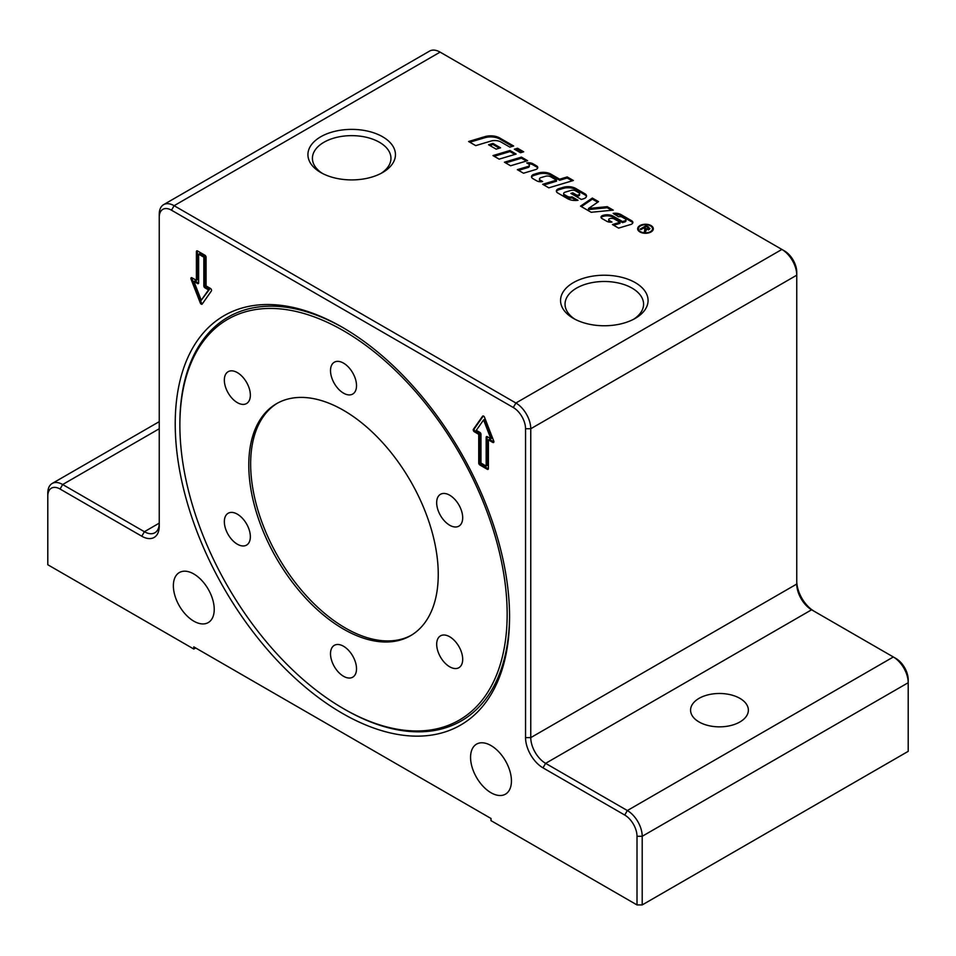 <?xml version="1.0" encoding="UTF-8"?>
<svg xmlns="http://www.w3.org/2000/svg" width="956" height="956" viewBox="0 0 956 956"><rect width="100%" height="100%" fill="white"/><g stroke="black" fill="none" stroke-linecap="round" stroke-linejoin="round"><path stroke-width="1.43" d="M739.908 698.37A28.895 16.682 180 0 1 748.369 710.165A28.895 16.682 180 0 1 730.539 725.58A28.895 16.682 180 0 1 699.039 721.959A28.895 16.682 180 0 1 690.579 710.165A28.895 16.682 180 0 1 708.42 694.749A28.895 16.682 180 0 1 739.908 698.37M193.805 573.97A28.895 16.682 60 0 1 212.674 599.436A28.895 16.682 60 0 1 208.253 622.583A28.895 16.682 60 0 1 193.805 621.161A28.895 16.682 60 0 1 174.924 595.696A28.895 16.682 60 0 1 179.358 572.536A28.895 16.682 60 0 1 193.805 573.97M491.002 745.561A28.895 16.682 60 0 1 509.883 771.014A28.895 16.682 60 0 1 505.449 794.173A28.895 16.682 60 0 1 491.002 792.739A28.895 16.682 60 0 1 472.121 767.286A28.895 16.682 60 0 1 476.554 744.127A28.895 16.682 60 0 1 491.002 745.561M380.966 173.43A39.268 22.669 0 0 0 390.956 158.314A39.268 22.669 0 0 0 379.46 142.289A39.268 22.669 0 0 0 336.655 137.365A39.268 22.669 0 0 0 312.421 158.314A39.268 22.669 0 0 0 322.411 173.43M382.639 136.78A43.773 25.274 180 0 1 382.639 172.51A43.773 25.274 180 0 1 320.738 172.51L320.738 172.51A43.773 25.274 180 0 1 320.738 136.78A43.773 25.274 180 0 1 382.639 136.78M635.262 282.629A43.773 25.274 180 0 1 635.262 318.36A43.773 25.274 180 0 1 573.361 318.36L573.361 318.36A43.773 25.274 180 0 1 573.361 282.629A43.773 25.274 180 0 1 635.262 282.629M633.589 319.28A39.268 22.669 0 0 0 643.579 304.163A39.268 22.669 0 0 0 632.083 288.138A39.268 22.669 0 0 0 589.278 283.215A39.268 22.669 0 0 0 565.044 304.163A39.268 22.669 0 0 0 575.034 319.28M175.223 423.831A236.419 136.505 60 0 1 342.403 327.31A236.419 136.505 60 0 1 509.572 616.859A236.419 136.505 60 0 1 342.403 713.379A236.419 136.505 60 0 1 175.223 423.831M179.871 425.217A231.436 133.613 60 0 1 343.515 330.74A231.436 133.613 60 0 1 507.158 614.182A231.436 133.613 60 0 1 343.515 708.671A231.436 133.613 60 0 1 343.515 708.659A231.436 133.613 60 0 1 179.871 425.217L179.871 423.831A233.144 134.605 60 0 1 343.574 327.98M343.515 629.096A133.971 77.352 -120 0 0 410.506 635.728A133.971 77.352 -120 0 0 431.036 528.369A133.971 77.352 -120 0 0 343.515 410.315A133.971 77.352 -120 0 0 276.535 403.683A133.971 77.352 -120 0 0 255.993 511.03A133.971 77.352 -120 0 0 343.515 629.096M277.467 403.157A133.971 77.352 -120 0 0 258.108 510.803A133.971 77.352 -120 0 0 345.379 628.02A133.971 77.352 -120 0 0 411.427 635.178M356.516 385.65A18.391 10.612 60 0 1 352.704 394.063A18.391 10.612 60 0 1 338.544 389.14A18.391 10.612 60 0 1 330.513 370.629A18.391 10.612 60 0 1 334.325 362.216A18.391 10.612 60 0 1 348.498 367.14A18.391 10.612 60 0 1 356.516 385.65M243.852 378.373A18.391 10.612 60 0 1 246.54 403.552A18.391 10.612 60 0 1 230.838 396.871A18.391 10.612 60 0 1 228.149 371.693A18.391 10.612 60 0 1 243.852 378.373M230.838 512.428A18.391 10.612 60 0 1 247.664 526.003A18.391 10.612 60 0 1 246.54 545.111A18.391 10.612 60 0 1 243.852 545.936A18.391 10.612 60 0 1 227.026 532.373A18.391 10.612 60 0 1 228.149 513.264A18.391 10.612 60 0 1 230.838 512.428M330.513 653.761A18.391 10.612 60 0 1 334.325 645.336A18.391 10.612 60 0 1 348.498 650.271A18.391 10.612 60 0 1 356.516 668.77A18.391 10.612 60 0 1 352.704 677.195A18.391 10.612 60 0 1 338.544 672.259A18.391 10.612 60 0 1 330.513 653.761M443.19 661.026A18.391 10.612 60 0 1 440.489 635.86A18.391 10.612 60 0 1 456.191 642.528A18.391 10.612 60 0 1 458.88 667.706A18.391 10.612 60 0 1 443.19 661.026M456.191 526.971A18.391 10.612 60 0 1 439.366 513.408A18.391 10.612 60 0 1 440.489 494.288A18.391 10.612 60 0 1 443.19 493.463A18.391 10.612 60 0 1 460.003 507.039A18.391 10.612 60 0 1 458.88 526.147A18.391 10.612 60 0 1 456.191 526.971M343.515 708.671L344.722 709.364A233.144 134.605 60 0 0 509.572 615.521M640.496 231.639A7.051 4.063 0 0 0 648.18 232.523A7.051 4.063 0 0 0 652.53 228.759A7.051 4.063 0 0 0 650.462 225.891A7.051 4.063 0 0 0 642.79 225.007A7.051 4.063 0 0 0 638.441 228.759A7.051 4.063 0 0 0 640.496 231.639M652.171 231.125A7.051 4.063 0 0 0 652.53 229.834L652.53 228.759M652.171 227.48A7.839 4.517 180 0 1 653.259 229.297M651.024 225.568A7.839 4.517 180 0 1 653.318 228.759A7.839 4.517 180 0 1 648.479 232.941A7.839 4.517 180 0 1 639.946 231.961A7.839 4.517 180 0 1 637.652 228.759A7.839 4.517 180 0 1 642.48 224.588A7.839 4.517 180 0 1 651.024 225.568M515.595 149.889L517.519 149.315L522.454 152.159M520.53 152.745L514.364 149.184L517.519 148.24L523.685 151.801L520.53 152.745M517.519 149.315L517.519 148.24M637.7 229.297A7.839 4.517 180 0 1 638.799 227.48M638.441 228.759L638.441 229.834A7.051 4.063 0 0 0 638.799 231.125M644.75 231.77L644.918 229.918M645.957 228.639L648.431 228.902L648.12 227.612L646.244 226.524L644.272 227.659L645.957 228.639L645.396 232.141L644.416 231.579L644.918 228.854L643.591 228.054L640.95 229.583L640.162 229.129L646.113 225.688L648.742 227.217L649.243 229.368L645.945 229.344L646.125 230.85M648.813 228.329L649.722 228.986M648.431 229.978L648.12 228.687M645.133 229.237L645.945 229.703M648.431 229.679L648.12 227.612M644.272 228.448L644.272 227.659M644.858 231.483L644.918 228.854M646.113 226.608L646.113 225.688M649.949 228.436L649.243 229.368M646.125 230.002L645.981 230.623M607.251 206.663L613.238 210.129L591.178 212.28L580.519 206.138L592.35 198.059L598.552 201.644L588.526 208.492L607.251 206.663L607.251 207.739L611.649 210.284M607.251 207.739L588.526 209.567L588.526 208.492M581.368 206.627L592.35 199.135L592.35 198.059M592.35 199.135L597.703 202.23M528.298 163.834A6.083 3.513 180 0 1 532.982 164.862L536.579 166.941A4.051 2.342 180 0 1 537.666 168.053M518.558 170.359L527.915 167.563A2.701 1.565 0 0 0 529.373 166.177L529.373 165.101A2.701 1.565 0 0 0 528.584 164.002L526.744 162.938A6.083 3.513 180 0 1 532.982 163.787L536.579 165.866A4.051 2.342 180 0 1 537.774 167.527A4.051 2.342 180 0 1 535.575 169.594L523.506 173.215L517.339 169.654L527.915 166.487A2.701 1.565 0 0 0 529.373 165.101M557.754 192.981A4.732 2.737 180 0 1 556.368 191.057A4.732 2.737 180 0 1 558.913 188.631L563.144 187.364A10.815 6.238 180 0 1 575.763 188.487L584.952 193.793A5.401 3.119 180 0 1 586.53 196.004A5.401 3.119 180 0 1 583.614 198.764L581.356 199.446L570.899 193.399L572.787 192.837L577.077 195.323L578.308 194.952A2.366 1.362 0 0 0 579.587 193.745A2.366 1.362 0 0 0 578.894 192.777L575.608 190.877A4.051 2.342 0 0 0 570.875 190.459L565.139 192.168A2.701 1.565 0 0 0 563.682 193.554A2.701 1.565 0 0 0 564.47 194.666L567.434 196.374A4.051 2.342 0 0 0 572.047 196.828L578.022 200.282A10.815 6.238 180 0 1 567.577 198.657L557.754 192.981M556.452 191.594A4.732 2.737 180 0 1 558.913 189.706L563.144 188.44A10.815 6.238 180 0 1 575.763 189.563L584.952 194.869A5.401 3.119 180 0 1 586.446 196.53M563.682 193.554L563.682 194.63A2.701 1.565 0 0 0 564.47 195.729L567.434 197.438A4.051 2.342 0 0 0 572.047 197.904L572.047 196.828M572.047 197.904L576.468 200.449M572.118 194.104L577.077 196.386L578.308 196.028A2.366 1.362 0 0 0 579.587 194.809L579.587 193.745M577.077 196.386L577.077 195.323M572.787 193.913L572.787 192.837M505.664 162.914L521.426 158.194L526.374 161.05M527.592 160.68L510.6 165.77L504.433 162.209L521.426 157.119L527.592 160.68M521.426 158.194L521.426 157.119M484.8 136.66A12.834 7.409 180 0 1 499.797 138.011L513.647 146.005L509.871 147.128L501.04 142.038A8.783 5.067 0 0 0 490.786 141.118L475.718 145.623L468.595 141.512L484.8 136.66L484.8 137.736A12.834 7.409 180 0 1 499.797 139.074L512.428 146.376M469.826 142.217L484.8 137.736M494.192 156.294L509.966 151.574L514.902 154.43M499.14 159.15L492.973 155.589L509.966 150.498L516.132 154.059L499.14 159.15M509.966 151.574L509.966 150.498M624.854 220.836A2.031 1.171 0 0 0 625.953 219.796A2.031 1.171 0 0 0 625.355 218.972L622.26 217.179A3.382 1.948 0 0 0 618.532 216.773L613.143 213.379A8.114 4.684 180 0 1 620.97 214.586L631.677 220.764A4.051 2.342 180 0 1 632.86 222.425A4.051 2.342 180 0 1 630.673 224.505L618.592 228.114L612.438 224.552L619.99 222.294L614.242 218.972A3.716 2.151 0 0 0 609.892 218.589L609.785 218.625A2.031 1.171 0 0 0 608.685 219.665A2.031 1.171 0 0 0 609.283 220.489L611.995 222.055A5.401 3.119 180 0 1 606.725 221.254L602.005 218.542A3.382 1.948 180 0 1 601.013 217.155A3.382 1.948 180 0 1 602.842 215.423L603.105 215.351A8.783 5.067 180 0 1 613.358 216.259L622.499 221.541L624.854 220.836L624.854 221.911A2.031 1.171 0 0 0 625.953 220.872L625.953 219.796M601.145 217.693A3.382 1.948 180 0 1 602.842 216.498L603.105 216.415A8.783 5.067 180 0 1 613.358 217.335L622.499 222.617L622.499 221.541M622.499 222.617L624.854 221.911M608.685 219.665L608.685 220.74A2.031 1.171 0 0 0 609.283 221.565L610.334 222.174M613.656 225.258L619.99 223.369L619.99 222.294M614.29 214.323A8.114 4.684 180 0 1 620.97 215.662L631.677 221.84A4.051 2.342 180 0 1 632.753 222.963M489.771 145.467L492.961 144.511L499.331 148.192M500.562 147.822L496.152 149.148L488.552 144.762L492.961 143.436L500.562 147.822M492.961 144.511L492.961 143.436M556.512 180.134L550.787 176.824A4.732 2.737 0 0 0 545.267 176.334L540.917 177.637A2.701 1.565 0 0 0 539.459 179.023A2.701 1.565 0 0 0 540.26 180.122L542.65 181.509A5.401 3.119 180 0 1 536.71 180.839L532.898 178.641A4.732 2.737 180 0 1 531.512 176.705A4.732 2.737 180 0 1 534.069 174.279L538.3 173.012A10.815 6.238 180 0 1 550.919 174.147L559.654 179.19L567.207 176.932L573.373 180.493L548.828 187.842L542.661 184.281L556.512 180.134L556.512 181.21L543.892 184.986M531.608 177.242A4.732 2.737 180 0 1 534.069 175.354L538.3 174.088A10.815 6.238 180 0 1 550.919 175.223L559.654 180.266L567.207 178.007L567.207 176.932M567.207 178.007L572.154 180.851M559.654 180.266L559.654 179.19M539.459 179.023L539.459 180.098A2.701 1.565 0 0 0 540.26 181.198L541.18 181.736M193.949 281.494L201.226 300.268L208.516 289.907L204.943 287.84A1.577 0.908 60 0 1 203.831 285.916L203.831 257.164L198.633 254.165L198.633 282.904A1.577 0.908 60 0 1 198.298 283.633A1.577 0.908 60 0 1 197.51 283.55L193.949 281.494L194.881 280.956L198.442 283.012A1.577 0.908 60 0 0 198.621 283.096M198.633 254.165L199.553 253.627L204.763 256.638L204.763 285.378A1.577 0.908 60 0 0 205.875 287.302L209.448 289.369L201.226 300.268M208.516 289.907L209.448 289.369M203.831 257.164L204.763 256.638M204.943 255.24A1.577 0.908 60 0 1 206.066 257.164L206.066 285.916L210.44 288.437A1.577 0.908 60 0 1 211.407 290.935L202.194 304.044A1.577 0.908 60 0 1 202.015 304.199A1.577 0.908 60 0 1 200.27 302.921L191.057 279.176A1.577 0.908 60 0 1 191.224 277.73A1.577 0.908 60 0 1 192.013 277.802L196.398 280.335L196.398 251.595A1.577 0.908 60 0 1 196.733 250.866A1.577 0.908 60 0 1 197.51 250.95L204.943 255.24M197.342 250.866A1.577 0.908 -120 0 0 197.33 251.058L197.33 279.797L196.398 280.335M191.845 277.718A1.577 0.908 -120 0 0 191.977 278.638L201.19 302.383A1.577 0.908 -120 0 0 202.433 303.709M486.174 466.062L486.174 437.322A1.577 0.908 60 0 1 486.496 436.593A1.577 0.908 60 0 1 487.285 436.677L490.858 438.732L483.569 419.959L476.291 430.331L479.852 432.387A1.577 0.908 60 0 1 480.976 434.323L480.976 463.062L486.174 466.062L487.106 465.524L487.106 436.784A1.577 0.908 60 0 1 487.118 436.593M490.858 438.732L491.79 438.207L484.501 419.433L483.569 419.959M483.306 415.98L474.319 428.766A1.577 0.908 -120 0 0 475.287 431.252L479.673 433.785L479.673 462.525A1.577 0.908 -120 0 0 480.784 464.449L488.217 468.739A1.577 0.908 -120 0 0 488.385 468.822M479.852 464.986A1.577 0.908 60 0 1 478.741 463.062L478.741 434.323L474.355 431.789A1.577 0.908 60 0 1 473.387 429.304L482.613 416.195A1.577 0.908 60 0 1 482.78 416.027A1.577 0.908 60 0 1 484.537 417.306L493.75 441.051A1.577 0.908 60 0 1 493.571 442.509A1.577 0.908 60 0 1 492.782 442.425L488.397 439.891L488.397 468.631A1.577 0.908 60 0 1 488.074 469.36A1.577 0.908 60 0 1 487.285 469.276L479.852 464.986L480.784 464.449M488.397 439.891L489.329 439.354L493.714 441.887A1.577 0.908 -120 0 0 493.894 441.971M478.741 434.323L479.673 433.785M195.657 647.965L193.805 649.04L47.8 564.745L47.8 496.116A17.339 10.014 60 0 1 60.061 489.03L141.787 536.22A24.689 14.256 -120 0 0 159.246 526.135L159.246 217.275A17.339 10.014 60 0 1 171.506 210.201L513.288 407.519A17.339 10.014 60 0 1 525.549 428.754L525.549 737.626A24.689 14.256 -120 0 0 543.008 767.859L624.746 815.05A17.339 10.014 60 0 1 637.007 836.285L637.007 904.926L642.205 904.926L642.205 836.285A21.02 12.129 -120 0 0 627.339 810.545L545.613 763.354A21.02 12.129 60 0 1 530.759 737.626L530.759 428.754A21.02 12.129 -120 0 0 515.893 403.014L174.112 205.695A21.02 12.129 -120 0 0 163.607 204.656A21.02 12.129 -120 0 0 159.246 214.275L159.246 217.275M193.805 649.04L193.805 646.889L491.002 818.479L491.002 820.63L637.007 904.926M163.607 204.656L429.603 51.074A21.02 12.129 60 0 1 440.107 52.126L781.889 249.444A21.02 12.129 60 0 1 796.754 275.185L796.754 272.185A17.339 10.014 -120 0 0 784.494 250.95L781.889 249.444L515.893 403.014L513.288 407.519M525.549 428.754L530.759 428.754L796.754 275.185L796.754 584.044A21.02 12.129 -120 0 0 811.608 609.785L893.334 656.975A21.02 12.129 60 0 1 908.2 682.715L908.2 679.704A17.339 10.014 -120 0 0 895.939 658.481L893.334 656.975L627.339 810.545L624.746 815.05M814.177 611.266A24.689 14.256 60 0 1 796.754 581.045M637.007 836.285L642.205 836.285L908.2 682.715L908.2 751.344L642.205 904.926M141.787 536.22L144.392 531.715L159.246 523.135A21.02 12.129 60 0 1 154.896 532.755A21.02 12.129 60 0 1 144.392 531.715L62.666 484.525A21.02 12.129 -120 0 0 52.15 483.485A21.02 12.129 -120 0 0 47.8 493.105L47.8 496.116M648.742 228.137L648.742 227.217M527.915 167.563L527.915 166.487M532.982 164.862L532.982 163.787M536.579 166.941L536.579 165.866M558.913 189.706L558.913 188.631M567.434 197.438L567.434 196.374M564.47 195.729L564.47 194.666M578.308 196.028L578.308 194.952M584.952 194.869L584.952 193.793M575.763 189.563L575.763 188.487M563.144 188.44L563.144 187.364M499.797 139.074L499.797 138.011M613.358 217.335L613.358 216.259M603.105 216.415L603.105 215.351M602.842 216.498L602.842 215.423M609.283 221.565L609.283 220.489M631.677 221.84L631.677 220.764M620.97 215.662L620.97 214.586M550.919 175.223L550.919 174.147M538.3 174.088L538.3 173.012M534.069 175.354L534.069 174.279M540.26 181.198L540.26 180.122M197.51 283.55L198.442 283.012M204.943 287.84L205.875 287.302M203.831 285.916L204.763 285.378M196.398 251.595L197.33 251.058M191.057 279.176L191.977 278.638M200.27 302.921L201.19 302.383M486.174 437.322L487.106 436.784M478.741 463.062L479.673 462.525M487.285 469.276L488.217 468.739M492.782 442.425L493.714 441.887M473.387 429.304L474.319 428.766M474.355 431.789L475.287 431.252M543.008 767.859L545.613 763.354L811.608 609.785M796.754 584.044L530.759 737.626L525.549 737.626M440.107 52.126L174.112 205.695L171.506 210.201M159.246 428.766L62.666 484.525L60.061 489.03M648.813 228.376L648.813 229.452M645.145 229.344L645.145 230.42M343.515 708.659L344.722 709.364M159.246 421.656L52.15 483.485"/></g></svg>
